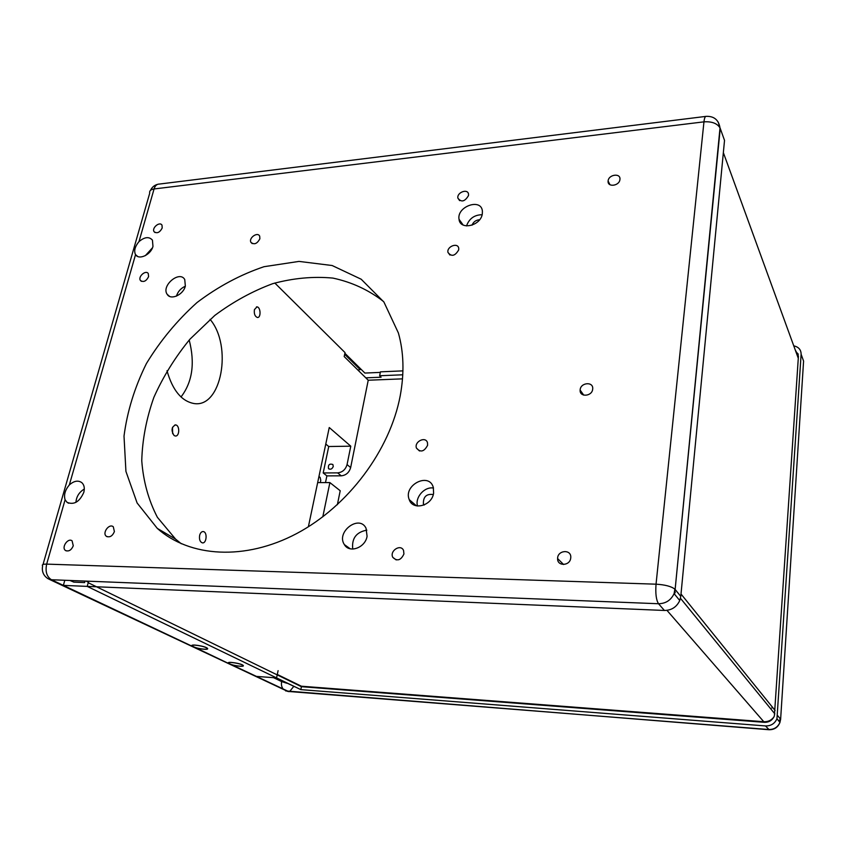 <?xml version="1.0" encoding="UTF-8"?>
<svg xmlns="http://www.w3.org/2000/svg" width="846" height="846" viewBox="0 0 846 846"><rect width="100%" height="100%" fill="white"/><g stroke="black" fill="none" stroke-linecap="round" stroke-linejoin="round"><path stroke-width="1.27" d="M193.607 646.799L192.444 646.058C190.149 643.827 205.462 646.196 207.037 648.311C208.973 650.14 197.721 648.871 193.607 646.799L192.444 646.058C190.149 643.827 205.462 646.196 207.037 648.311C208.973 650.14 197.721 648.871 193.607 646.799M229.848 663.93L228.843 663.285C226.707 661.255 241.332 663.465 242.77 665.4C244.589 667.092 233.644 665.844 229.848 663.93L228.843 663.285C226.707 661.255 241.332 663.465 242.77 665.4C244.589 667.092 233.644 665.844 229.848 663.93M88.619 581.213L87.212 586.384L63.376 585.39L64.804 580.271M795.219 349.874L798.434 356.018L774.376 715.896C772.493 720.253 769.141 722.399 764.319 722.325L301.419 686.688L300.827 689.627L87.212 586.384L276.568 677.9L278.091 670.645M276.568 677.9L255.841 676.356L63.376 585.39M772.038 707.383L771.816 708.028M333.261 466.495C332.066 469.16 330.469 469.847 328.481 468.547C328.015 464.771 329.475 463.428 332.869 464.496L333.261 466.495M172.669 433.723L172.489 427.315M472.015 225.205C473.443 221.821 475.97 220.002 479.597 219.759M423.962 505.051L423.402 503.93C423.148 496.771 426.437 493.641 433.289 494.54M350.783 446.18L328.734 446.519L323.193 472.956L337.628 472.872C342.429 472.354 345.57 469.583 347.061 464.581L350.783 446.18L329.253 427.537L308.367 526.804M323.193 472.956L326.884 475.886L325.488 482.59M402.506 378.849L368.232 380.224L350.646 467.584C349.176 472.554 346.046 475.304 341.255 475.833L326.884 475.886M254.424 309.615C253.916 313.813 254.9 316.436 257.364 317.472C261.181 318.075 260.78 306.992 256.973 306.887L254.424 309.615M199.656 535.296C199.053 539.367 199.942 541.884 202.342 542.857C206.657 543.798 207.619 531.975 203.262 531.574C201.602 531.489 200.396 532.726 199.656 535.296M174.096 435.531L175.228 435.986C179.659 436.822 179.997 425.221 175.556 424.914C171.452 426.987 170.966 430.529 174.096 435.531M328.734 446.519L325.784 444.044M181.298 543.756L175.598 539.124L157.409 517.34C148.494 500.176 143.281 481.3 141.758 460.71C142.35 439.634 146.39 418.506 153.887 397.324C163.183 376.555 175.196 357.192 189.916 339.225L214.799 315.431C233.115 301.789 252.436 291.193 272.75 283.664C293.245 278.112 313.306 276.251 332.901 278.091C351.82 282.141 368.697 289.956 383.555 301.536M366.847 530.156C356.272 532.092 351.576 538.405 352.75 549.075M185.306 286.223C180.864 288.232 177.914 291.532 176.433 296.132M482.125 214.725C474.395 214.842 469.192 218.575 466.516 225.935M433.48 488.047C424.576 486.355 414.804 497.363 417.533 506.014M152.492 247.783L145.343 255.64M84.304 489.051C79.175 492.139 76.383 496.581 75.928 502.365M368.232 380.224L344.195 356.568L345.031 352.592L274.813 283.019M167 370.728C172.563 390.27 181.552 401.194 193.956 403.521C221.504 408.311 232.766 346.003 210.072 319.365M86.102 581.117L88.344 582.207M277.287 674.452L301.377 686.212L763.79 721.723L666.965 610.357M380.319 372.399L364.89 373.065L344.882 353.268M402.929 370.865L380.436 371.838L379.653 375.751L402.781 374.789M379.653 375.751L381.091 377.21L365.8 377.834M400.221 395.769C390.017 450.146 348.319 506.183 296.735 533.53C245.097 560.898 189.747 557.303 157.314 528.412L137.115 502.979L125.927 471.412L124.013 436.102C127.196 411.473 134.662 387.299 146.4 363.569C160.285 340.748 177.163 320.401 197.033 302.53C218.152 286.572 240.476 274.633 264.015 266.702L298.998 261.403L332.129 265.517L361.189 279.222L383.947 302.085L398.381 332.954C403.785 352.126 404.399 373.054 400.221 395.769M367.079 536.258C365.366 547.764 349.303 553.591 344.364 544.591C335.788 531.986 359.212 514.199 366.032 528.179L367.079 536.258M185.348 286.043C183.381 294.81 170.723 300.563 167.191 294.345C160.952 285.842 179.553 270.107 184.745 279.518L185.348 286.043M619.917 179.574C619.357 186.046 607.301 187.537 608.115 181.065C608.359 174.488 620.837 172.711 619.938 179.415L619.917 179.574M592.665 389.223C592.02 396.573 579.394 397.398 580.145 390.08C580.261 382.477 593.606 381.229 592.697 388.949L592.665 389.223M570.712 558.096C570.003 566.09 557.133 566.503 557.609 558.561C557.429 550.037 571.526 548.98 570.764 557.609L570.712 558.096M468.483 195.585C464.792 201.739 461.25 202.564 457.866 198.08C456.777 192.285 468.039 188.256 468.525 194.284L468.483 195.585M162.21 227.976C159.778 232.555 157.06 233.803 154.078 231.698C151.497 227.976 159.831 221.102 161.998 225.173L162.21 227.976M427.6 445.26C424.163 451.785 420.441 452.716 416.422 448.052C414.054 441.527 425.802 435.912 427.494 442.786L427.6 445.26M259.859 238.784C257.121 243.87 254.128 245.033 250.892 242.284C248.513 237.853 257.787 231.455 259.701 236.224L259.859 238.784M114.4 531.595C112.433 536.131 109.769 537.707 106.395 536.311C101.848 533.17 109.145 523.103 113.29 526.772L114.4 531.595M458.701 249.877C455.042 256.127 451.447 256.962 447.946 252.372C446.667 246.398 458.067 242.157 458.733 248.386L458.701 249.877M403.933 553.971C400.888 560.401 397.186 561.543 392.819 557.377C389.276 550.947 400.718 543.544 403.553 550.45L403.933 553.971M148.589 276.663C146.221 281.242 143.503 282.532 140.457 280.502C137.612 276.811 145.861 269.525 148.283 273.586L148.589 276.663M73.274 545.776C71.402 550.122 68.843 551.719 65.607 550.556C60.997 547.785 67.839 537.506 72.079 540.816L73.274 545.776M482.305 213.911C480.782 225.967 459.96 230.641 459.029 219.262C456.607 206.392 481.48 197.742 482.4 211.246L482.305 213.911M433.607 493.144C431.968 505.919 412.785 510.931 409.231 499.626C403.077 485.149 429.102 471.804 433.3 487.381L433.607 493.144M135.36 254.329C133.858 250.575 135.074 246.334 138.998 241.596C144.624 236.912 149.097 236.415 152.439 240.127L152.967 246.387C150.979 254.731 138.871 260.42 135.54 254.625L69.34 484.927C73.951 480.877 78.096 480.094 81.776 482.611C84.198 484.843 84.864 488.1 83.796 492.383C79.577 501.858 73.993 505.178 67.056 502.344L65.089 499.796C63.683 494.984 65.1 490.024 69.34 484.927M181.023 396.964C192.402 382.096 195.13 363.124 189.197 340.05M718.212 122.088L720.02 127.894C717.175 123.357 711.824 121.348 703.957 121.845C704.411 117.922 705.215 116.092 706.347 116.346C714.119 116.114 718.677 119.963 720.02 127.894L675.129 589.44L674.093 593.638C670.952 600.226 665.77 603.6 658.526 603.737L51.426 579.743L48.264 578.844C43.506 575.872 41.623 571.568 42.607 565.932C41.708 564.663 43.061 564.06 46.667 564.123L46.667 564.123C45.134 571.505 46.72 576.708 51.426 579.743L193.248 646.778C197.604 648.967 209.512 650.31 207.46 648.374C205.8 646.143 189.589 643.637 192.021 645.984L229.488 663.909C233.507 665.929 245.107 667.251 243.183 665.453C241.66 663.412 226.168 661.064 228.42 663.222L288.898 691.668M275.68 677.836L295.243 686.931M69.985 580.483L73.856 582.143L84.6 582.577L85.012 581.075M71.868 580.557L72.322 581.413M73.856 582.143L69.975 580.472M674.399 594.008L675.33 592.01M361.179 369.395L357.89 370.051M796.816 354.241L798.391 356.674M773.889 717.017C771.372 720.337 768.009 721.913 763.79 721.723M798.307 354.21L795.853 351.608M680.776 596.388L724.525 140.394L720.232 128.391L675.129 589.44L680.776 596.388L679.761 600.533C676.673 607.037 671.565 610.347 664.417 610.463L658.526 603.737C656.189 600.047 655.354 593.532 656.041 584.184C665.041 584.734 671.312 586.384 674.865 589.144L674.093 593.638L679.761 600.533M301.419 686.688L88.206 582.725L87.212 586.384L664.417 610.463M300.827 689.627L765.493 725.931C770.939 726.037 774.756 723.637 776.956 718.74L801.12 354.22C801.067 349.715 798.603 346.923 793.76 345.845M317.694 482.611L329.887 482.59L340.208 490.743L337.364 504.724M320.296 482.601L320.771 480.348L320.137 477.44L318.953 476.499M322.802 516.832L329.887 482.59M337.628 472.872L341.255 475.833M350.646 467.584L347.061 464.581M705.68 116.42L159.302 184.068C156.848 184.058 155.104 185.686 154.067 188.965C150.704 189.483 149.245 190.889 149.71 193.184L43.019 564.494M65.089 499.796L46.667 564.123L656.041 584.184L703.957 121.845L154.067 188.965L138.998 241.596M276.367 677.889L295.053 686.91M344.671 354.294L360.005 369.448M723.351 152.629L798.286 358.27M775.105 710.492L681.009 594.008M273.554 677.678L281.633 681.569C281.052 684.763 281.676 687.375 283.516 689.437M49.311 579.341L287.682 691.404L768.623 729.506C774.016 729.622 777.791 727.253 779.959 722.399L780.625 719.29L778.616 720.771M286.931 683.272L281.633 681.569M289.596 691.563L293.657 686.529M777.633 715.6L780.625 719.29L803.584 361.094L801.564 355.468M769.173 729.749L765.493 725.931M801.12 354.22L803.584 361.094M329.105 469.054L328.481 468.547M424.449 504.84L423.402 503.93M256.973 306.887L256.444 306.929M203.262 531.574L202.712 531.563M174.911 424.935L175.556 424.914M157.589 184.343C154.321 185.242 151.973 187.23 150.525 190.329M175.598 539.124L157.314 528.412M350.212 548.79L344.364 544.591M169.549 296.364L167.191 294.345M609.977 184.724L608.115 181.065M583.74 395.135L580.145 390.08M563.573 564.515L557.609 558.561M459.632 200.629L457.866 198.08M155.04 232.576L154.078 231.698M419.5 450.981L416.422 448.052M252.182 243.585L250.892 242.284M107.22 536.755L106.395 536.311M449.966 255.058L447.946 252.372M396.214 559.925L392.819 557.377M141.441 281.337L140.457 280.502M66.242 550.883L65.607 550.556M463.1 224.983L459.029 219.262M416.444 505.834L409.231 499.626M137.57 256.391L135.54 254.625M68.642 503.233L67.056 502.344M774.862 713.887L680.47 598.291M285.641 690.918L768.919 729.728C774.27 729.823 777.95 727.38 779.959 722.399L776.956 718.74"/></g></svg>
